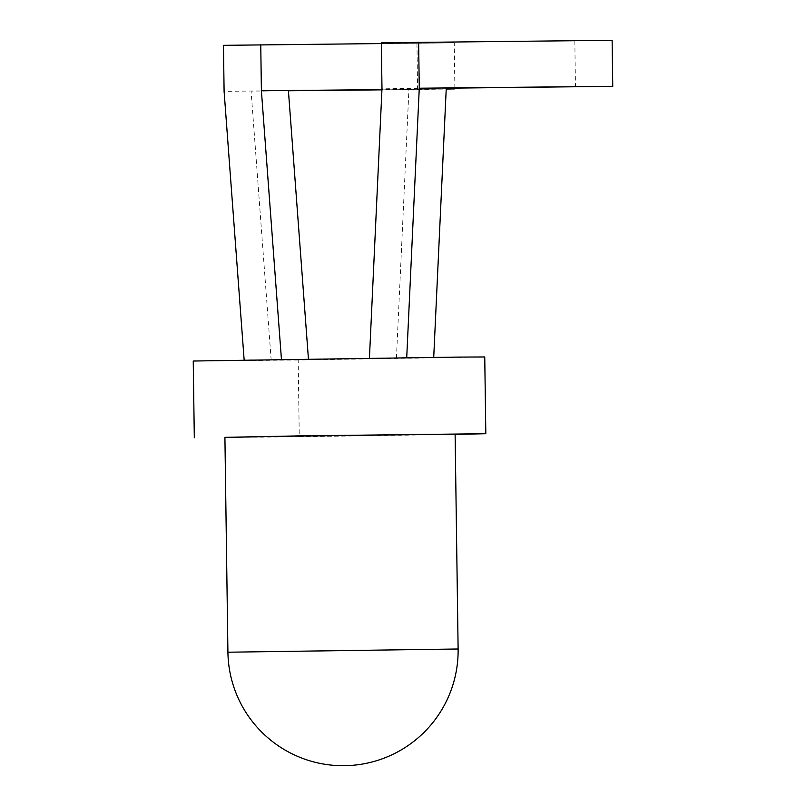 <?xml version="1.0" encoding="UTF-8"?>
<svg xmlns="http://www.w3.org/2000/svg" width="806" height="806" viewBox="0 0 806 806"><rect width="100%" height="100%" fill="white"/><g stroke="black" fill="none" stroke-linecap="round" stroke-linejoin="round"><path stroke-width="0.6" stroke-dasharray="4.03 3.02" d="M224.914 437.467L299.258 436.741L298.19 360.01L484.749 356.967M298.19 360.01L193.239 361.028M299.258 436.741L455.128 434.414M224.914 437.346L455.118 434.132M244.188 360.453L308.476 359.587L244.147 359.99M406.718 357.824L369.42 358.428L406.718 357.663M288.417 90.756L251.099 91.118L271.179 360.191M288.397 90.514L224.098 91.38M308.436 358.992L308.476 359.587M446.262 88.197L408.974 88.559L396.421 358.166M446.272 87.955L381.984 88.821M454.876 88.116L454.241 42.859L223.464 45.338M416.944 43.464L417.589 89.496L381.933 89.849M446.222 88.982L381.943 89.607M417.589 89.496L446.222 89.033M612.117 40.3L381.339 42.789M454.241 42.859L381.349 43.564M574.829 40.905L575.464 86.947M458.12 648.991L227.917 652.205"/><path stroke-width="1.21" d="M194.306 437.759L193.239 361.028L457.042 357.098L484.749 356.967L485.817 433.709L297.464 435.905L224.914 437.467M455.128 434.414L485.817 433.709M272.519 436.399L224.914 437.346L227.917 652.205L458.12 648.991L455.118 434.132L272.519 436.399M381.349 43.564L223.464 45.338L224.098 91.38L244.147 359.99M260.751 44.733L261.396 90.776L281.445 359.395M381.943 89.607L288.397 90.514L308.436 358.992M288.397 90.514L261.396 90.776M446.262 88.197L612.762 86.343L612.117 40.3L381.339 42.789L381.984 88.821L369.43 358.146M418.626 42.184L419.271 88.217L406.718 357.663M612.762 86.343L446.272 87.955L433.719 357.34M446.272 87.955L419.271 88.217M381.933 89.849L288.417 90.756M446.222 89.033L454.886 88.892L446.222 88.982M454.886 88.892L454.876 88.116M227.917 652.205A115.117 115.117 0 0 0 344.625 765.7A115.117 115.117 0 0 0 458.12 648.991"/></g></svg>
